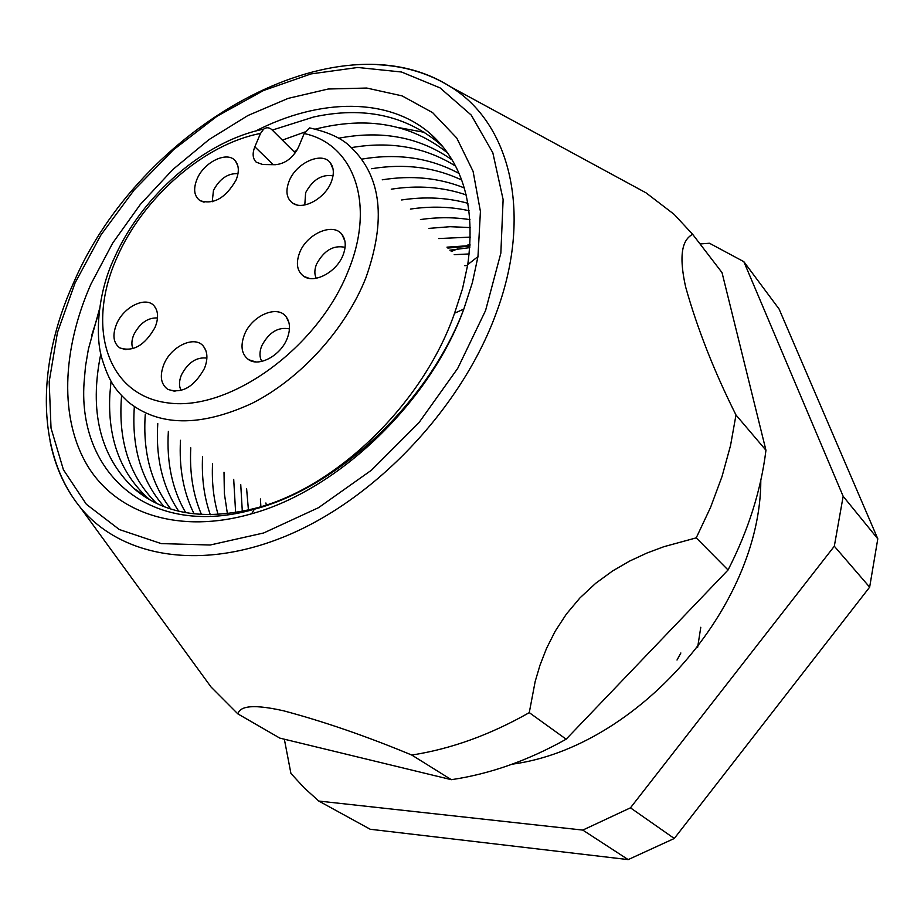 <?xml version="1.0" encoding="UTF-8"?>
<svg xmlns="http://www.w3.org/2000/svg" width="924" height="924" viewBox="0 0 924 924"><rect width="100%" height="100%" fill="white"/><g stroke="black" fill="none" stroke-linecap="round" stroke-linejoin="round"><path stroke-width="1.39" d="M100.808 353.846C89.108 411.088 99.988 455.832 133.437 488.091C163.282 513.998 203.546 520.813 254.215 508.547C335.412 488.692 423.227 403.811 454.573 313.19L463.825 309.09C430.087 402.044 338.149 490.02 251.64 513.779C179.464 534.557 117.429 513.836 88.173 466.839C59.09 419.461 61.873 349.907 90.956 284.061L112.716 243.035L140.321 204.447L172.788 169.566L209.043 139.559L247.921 115.523L288.115 98.394L328.216 89.016L366.736 88.046L402.067 95.877L432.605 112.624L456.756 138.034L473.1 171.379L480.422 211.469L477.974 256.606L472.383 282.617L463.825 309.09C429.129 401.674 338.369 487.26 254.354 509.216C150.866 538.923 77.963 474.486 84.038 383.033L85.505 366.193L88.404 349.087L99.365 309.494M248.429 510.002L246.616 488.842M233.703 479.36L235.632 512.531M240.737 484.523L242.307 511.33M212.543 463.825C211.688 481.993 213.536 498.868 218.076 514.449M227.396 513.663L224.359 493.532L224.012 472.245M190.771 447.84C189.478 472.638 193.035 494.848 201.467 514.46M210.291 514.691C204.1 497.147 201.524 477.754 202.564 456.502M168.353 431.392C166.482 462.612 172.257 489.697 185.689 512.624M194.086 513.836C183.483 492.596 178.956 468.087 180.492 440.298M145.264 414.449C142.677 452.136 151.155 483.633 170.709 508.939M178.667 511.157C162.555 486.994 155.578 457.819 157.773 423.619M121.587 395.691C117.822 440.667 129.464 476.553 156.526 503.349M164.056 506.606C141.36 480.665 131.462 447.389 134.338 406.791M150.266 500.08L147.135 497.435C120.108 472.129 107.669 437.93 109.829 394.825L111.03 381.208M91.765 335.193L99.041 312.208M470.362 227.581L450.08 226.692L428.932 228.39M438.704 238.554L470.362 237.122M469.069 210.73C450.508 206.618 430.942 206.064 410.372 209.078M420.432 219.542C437.699 217.094 454.204 217.14 469.969 219.658M466.17 194.906C442.873 186.971 417.914 185.066 391.268 189.189M401.617 199.965C424.994 196.454 447.089 197.563 467.925 203.303M461.7 180.053C434.43 167.129 404.4 163.352 371.587 168.722M382.247 179.81C411.723 175.121 439.073 177.824 464.298 187.93M455.601 166.124C425.294 147.066 390.54 140.91 351.339 147.632M362.3 159.055C398.025 153.072 430.295 157.888 459.089 173.504M447.805 153.165C411.654 123.989 367.509 115.974 315.384 129.106M304.932 132.005L282.363 140.125M293.924 151.64L296.823 150.462M338.6 138.242C382.143 129.938 420.016 137.191 452.217 160.014M255.555 131.081C319.704 98.002 389.454 96.928 431.45 134.696C463.455 163.952 475.56 207.253 467.763 264.576L462.531 288.681L454.573 313.19M272.28 130.088L313.802 116.955C363.294 106.306 405.128 115.142 439.304 143.463L443.589 147.528M625.56 181.728L646.026 192.839L674.081 214.31L692.63 234.292C684.592 238.762 677.384 249.769 685.666 287.075C697.377 328.748 714.16 371.39 735.989 415.003L730.526 445.564L722.037 476.472L710.579 507.357L696.234 537.86L728.054 569.993L566.146 739.2C528.043 760.556 489.778 774.046 451.339 779.683L411.769 755.047C450.993 748.971 490.159 734.834 529.267 712.635L566.146 739.2M677.003 660.048L680.861 652.979M700.785 627.269L697.62 647.47M377.108 64.657C404.4 65.951 428.782 73.262 450.242 86.613C510.337 123.031 533.552 214.16 495.795 314.276C461.7 406.803 378.251 495.98 290.725 534.014C203.037 572.106 121.321 557.842 80.157 507.253L211.042 686.994L237.838 713.871L279.822 738.114L451.339 779.683M211.042 686.994L199.365 670.951M735.989 415.003L765.95 450.254C761.006 490.321 748.371 530.226 728.054 569.993M765.95 450.254L722.025 272.603L692.63 234.292M237.838 713.871C239.755 707.899 247.771 702.783 283.506 710.775C324.174 721.632 366.92 736.393 411.769 755.047M529.267 712.635L535.169 681.508L540.032 665.084L546.581 648.278L555.208 631.184L566.377 614.079L580.029 597.828L595.714 583.275L612.612 570.951L629.822 560.984L646.985 553.014L663.871 546.696L696.234 537.86M449.861 250.173L469.808 247.632M469.923 246.131L447.851 248.071M469.969 245.599L446.973 247.158M454.192 254.678L469.207 253.95M399.214 127.708L424.809 132.409M236.059 180.065C225.664 198.036 213.663 204.909 200.069 200.658C194.121 196.269 193.081 189.131 196.974 179.233C203.915 161.769 227.928 150.427 235.585 161.215C239.05 165.927 239.201 172.199 236.059 180.065M237.988 173.666C227.916 173.123 219.75 178.69 213.479 190.367L212.208 201.778M331.219 182.074C325.04 198.464 303.13 210.476 292.896 203.28C286.555 198.672 285.285 191.303 289.096 181.185C296.061 162.809 322.014 151.097 330.353 162.843C333.98 167.741 334.269 174.151 331.219 182.074M333.021 175.849C321.841 174.047 312.716 179.683 305.625 192.723L304.793 204.955M343.104 254.955C336.844 271.852 314.634 283.899 303.904 276.415C297.078 271.425 295.634 263.559 299.584 252.806C306.664 233.784 333.183 222.141 341.996 234.488C345.888 239.743 346.257 246.569 343.104 254.955M345.091 247.355C333.483 244.837 323.966 250.45 316.516 264.206C314.414 269.612 314.31 274.289 316.227 278.251M155.047 327.396C144.825 345.403 133.079 352.229 119.785 347.874C113.317 343.035 112.231 335.146 116.528 324.185C123.689 306.433 146.743 295.541 154.562 306.433C158.385 311.677 158.547 318.664 155.047 327.396M157.496 317.948C147.794 317.544 139.905 323.1 133.841 334.627C131.589 340.032 131.289 344.733 132.929 348.695M204.447 368.433C194.028 387.087 181.797 394.063 167.729 389.327C160.799 384.165 159.505 375.872 163.86 364.437C171.102 345.923 195.253 334.892 203.627 346.535C207.692 352.079 207.969 359.378 204.447 368.433M206.895 358.096C196.477 356.849 187.988 362.474 181.416 374.948C178.979 381.034 178.875 386.22 181.139 390.494M287.202 338.427C280.838 355.347 259.39 367.128 248.741 359.748C241.626 354.504 240.171 346.211 244.363 334.858C251.571 315.754 277.258 304.423 286.094 316.724C290.205 322.291 290.575 329.522 287.202 338.427M289.466 328.898C278.182 326.657 268.953 332.282 261.758 345.784C259.378 351.894 259.39 357.091 261.804 361.376M295.218 152.922L272.014 129.822C269.242 127.304 266.435 127.085 263.606 129.175L260.522 133.437L254.839 146.789L273.25 164.68M467.625 265.431L464.772 265.685M260.418 498.972L260.868 506.652M254.839 146.789C252.194 153.5 252.668 158.628 256.248 162.197L262.82 164.53L275.294 164.715C285.285 163.767 293.024 157.912 298.51 147.124L304.181 133.541L309.656 127.916C328.886 132.19 342.723 138.704 351.166 147.47C381.485 176.611 386.382 220.074 365.858 277.881C345.495 329.337 300.519 378.852 251.963 403.384C200.046 427.223 158.616 426.611 127.662 401.524C116.366 390.586 109.586 383.552 101.825 358.142C95.103 335.886 97.586 293.047 114.31 257.992C141.684 195.611 204.539 140.933 263.594 129.164M512.196 764.183C637.179 747.585 760.764 606.537 760.81 480.422M284.349 739.212L290.921 773.423L304.169 787.837L318.78 801.05L370.212 829.255L628.181 859.609L582.79 830.087L630.457 807.83L674.277 838.484L869.646 587.156L834.314 546.223L843.162 496.315L877.8 538.831L779.094 309.043L743.843 261.677L709.47 243.243L700.034 243.948M628.181 859.609L674.277 838.484M869.646 587.156L877.8 538.831M318.78 801.05L582.79 830.087M630.457 807.83L834.314 546.223M843.162 496.315L743.843 261.677M485.562 310.556L500.854 253.13L503.118 199.538L492.827 152.772L471.217 115.061L440.078 87.895L401.513 72.003L357.773 67.475L311.065 73.908L263.502 90.517L217.025 116.251L173.4 149.838L134.257 189.882L101.028 234.823L75.04 282.998L57.427 332.594L49.18 381.67L51.028 428.112L63.41 469.727L86.348 504.261L119.335 529.533L161.215 543.601L210.175 545.01L263.663 532.975L318.584 507.646L371.494 470.166L418.918 422.718L457.75 368.318L485.562 310.556M646.026 192.839L450.242 86.613C336.683 14.322 139.455 127.916 73.435 283.137C36.556 364.483 35.955 452.61 80.157 507.253C65.107 488.623 55.082 466.666 50.104 441.36M260.522 133.437C204.054 144.121 142.931 197.563 116.898 257.727C85.92 326.415 106.572 395.795 168.572 402.979C230.064 411.353 318.376 347.609 348.394 270.513C375.906 203.534 353.569 143.855 304.181 133.541M254.354 509.216L251.64 513.779M147.135 497.435L133.437 488.091M439.304 143.463L431.45 134.696M253.73 509.39L254.215 508.547M467.763 264.576L477.974 256.606M204.077 202.206L200.069 200.658M296.974 204.932L292.896 203.28M309.274 278.378L303.904 276.415M126.01 349.699L119.785 347.874M174.959 391.349L167.729 389.327M255.682 361.896L248.741 359.748M288.842 322.257L286.094 316.724M205.856 350.543L203.627 346.535M156.479 309.794L154.562 306.433M344.929 241.152L341.996 234.488M333.09 169.208L330.353 162.843M237.861 165.939L235.585 161.215M470.05 244.248L466.135 245.645M457.542 248.914L451.166 251.524M265.881 502.979L266.331 504.92"/></g></svg>
